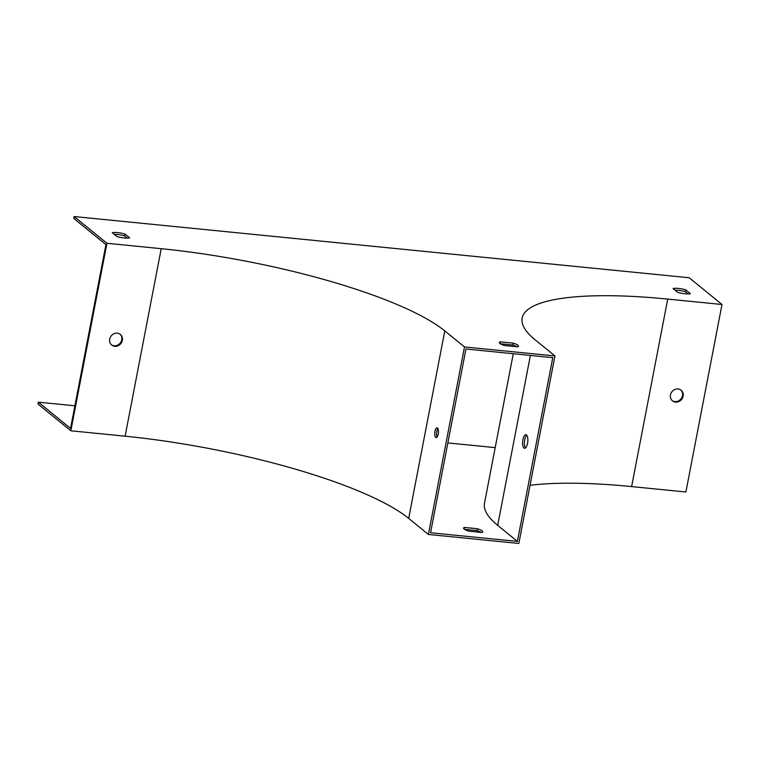 <?xml version="1.0" encoding="UTF-8"?>
<svg xmlns="http://www.w3.org/2000/svg" width="760" height="760" viewBox="0 0 760 760"><rect width="100%" height="100%" fill="white"/><g stroke="black" fill="none" stroke-linecap="round" stroke-linejoin="round"><path stroke-width="1.14" d="M530.043 485.298A225.188 49.884 10.9 0 1 631.626 486.59L685.89 491.986L722 304.494L667.726 299.088A225.188 49.884 10.9 0 0 522.149 318.031A225.188 49.884 10.9 0 0 535.239 339.91L554.942 355.955L518.842 543.457L428.393 534.461L464.502 346.959L554.942 355.955M678.072 388.977A6.849 6.175 -50.8 0 1 681.14 390.222A6.849 6.175 -50.8 0 1 681.606 399.437A6.849 6.175 -50.8 0 1 672.486 400.852A6.849 6.175 -50.8 0 1 671.042 393.186A6.849 6.175 -50.8 0 1 678.072 388.977M680.798 389.975A6.849 6.175 -50.8 0 1 681.825 397.565A6.849 6.175 -50.8 0 1 674.889 401.565A6.849 6.175 -50.8 0 1 672.163 400.577M464.408 527.44A9.794 2.166 10.9 0 0 463.552 528.105A9.794 2.166 10.9 0 0 469.005 531.192L481.925 532.475A9.794 2.166 10.9 0 0 482.78 531.81A9.794 2.166 10.9 0 0 477.327 528.732L464.408 527.44L464.103 529.045M464.502 346.959L444.79 330.904A225.188 49.884 10.9 0 0 161.225 248.691L106.951 243.285L74.109 216.543L73.748 218.414L105.934 244.625L70.547 428.383L38.361 402.163L74.898 405.802M447.858 442.918L495.197 447.621M517.389 541.405L430.559 532.76L465.947 349.011L552.776 357.656L517.389 541.405L497.686 525.35A227.145 50.321 10.9 0 1 484.481 503.281L513.285 353.723M74.109 216.543L689.158 277.742L722 304.494M525.502 447.963A6.849 2.546 95.7 0 1 524.505 441.427A6.849 2.546 95.7 0 1 526.765 435.224M437.494 427.994A4.893 1.814 -84.3 0 0 437.076 427.813A4.893 1.814 -84.3 0 0 434.777 432.506A4.893 1.814 -84.3 0 0 436.107 437.551A4.893 1.814 -84.3 0 0 438.33 433.447A4.893 1.814 -84.3 0 0 437.494 427.994M428.393 534.461L408.68 518.406A225.188 49.884 10.9 0 0 125.115 436.192L70.841 430.787L106.951 243.285M117.296 333.174A6.849 6.175 129.2 0 0 110.266 337.392A6.849 6.175 129.2 0 0 111.701 345.049A6.849 6.175 129.2 0 0 120.821 343.644A6.849 6.175 129.2 0 0 120.355 334.428A6.849 6.175 129.2 0 0 117.296 333.174M70.841 430.787L38 404.044L38.361 402.163M464.559 529.369L476.966 530.603A9.794 2.166 -169.1 0 1 481.422 532.428M437.076 436.99A4.893 1.814 95.7 0 1 436.762 431.528A4.893 1.814 95.7 0 1 437.912 428.555M120.023 334.172A6.849 6.175 -50.8 0 1 120.165 343.111A6.849 6.175 -50.8 0 1 111.387 344.774M677.739 292.372L673.047 288.553A9.794 2.166 -169.1 0 1 685.71 289.807L690.403 293.635A9.794 2.166 -169.1 0 1 677.739 292.372M517.674 346.845L504.754 345.562A9.794 2.166 -169.1 0 1 499.301 342.484A9.794 2.166 -169.1 0 1 500.156 341.82L513.076 343.102A9.794 2.166 -169.1 0 1 518.529 346.18A9.794 2.166 -169.1 0 1 517.674 346.845M116.964 236.569L112.271 232.75A9.794 2.166 -169.1 0 1 124.934 234.013L129.627 237.832A9.794 2.166 -169.1 0 1 116.964 236.569M675.013 290.149A9.794 2.166 -169.1 0 1 685.349 291.688L688.085 293.911M500.298 343.748L512.715 344.974A9.794 2.166 -169.1 0 1 517.161 346.798M114.228 234.346A9.794 2.166 -169.1 0 1 124.573 235.885L127.3 238.108M522.928 439.631A6.849 2.546 95.7 0 1 525.91 434.682A6.849 2.546 95.7 0 1 527.763 441.759A6.849 2.546 95.7 0 1 524.552 448.324A6.849 2.546 95.7 0 1 523.963 448.067A6.849 2.546 95.7 0 1 522.928 439.631M124.934 234.013L124.573 235.885M513.076 343.102L512.715 344.974M500.156 341.82L499.852 343.416M477.327 528.732L476.966 530.603M685.71 289.807L685.349 291.688M631.626 486.59L667.726 299.088M408.68 518.406L444.79 330.904M125.115 436.192L161.225 248.691M530.404 355.423L497.686 525.35M514.833 345.686L514.663 346.55"/></g></svg>

